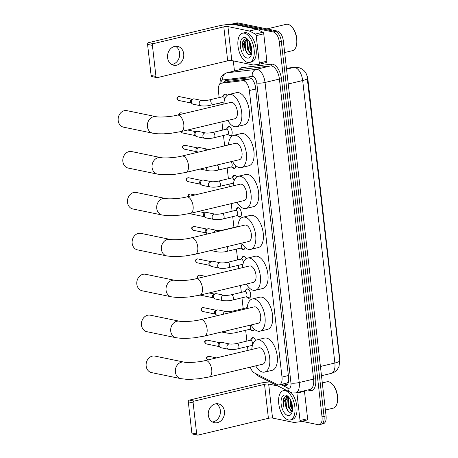<?xml version="1.0" encoding="UTF-8"?>
<svg xmlns="http://www.w3.org/2000/svg" width="458" height="458" viewBox="0 0 458 458"><rect width="100%" height="100%" fill="white"/><g stroke="black" fill="none" stroke-linecap="round" stroke-linejoin="round"><path stroke-width="0.69" d="M223.355 95.934A4.815 2.45 76.6 0 1 224.735 94.085A4.815 2.45 76.6 0 1 225.319 94.085A4.815 2.45 76.6 0 1 227.059 95.464M227.059 128.4A4.815 2.45 76.6 0 1 228.433 126.551A4.815 2.45 76.6 0 1 229.017 126.551A4.815 2.45 76.6 0 1 232.051 131.217A4.815 2.45 76.6 0 1 230.666 135.923A4.815 2.45 76.6 0 1 230.082 135.923A4.815 2.45 76.6 0 1 228.605 134.892M235.864 165.704A4.815 2.45 76.6 0 1 234.364 168.389A4.815 2.45 76.6 0 1 233.786 168.389A4.815 2.45 76.6 0 1 232.303 167.359M232.607 177.103A4.815 2.45 76.6 0 1 233.981 175.254A4.815 2.45 76.6 0 1 234.565 175.248A4.815 2.45 76.6 0 1 236.603 177.097M236.305 209.569A4.815 2.45 76.6 0 1 237.679 207.72A4.815 2.45 76.6 0 1 238.263 207.714A4.815 2.45 76.6 0 1 241.297 212.386A4.815 2.45 76.6 0 1 239.918 217.086A4.815 2.45 76.6 0 1 239.334 217.092A4.815 2.45 76.6 0 1 237.851 216.056M245.047 247.4A4.815 2.45 76.6 0 1 243.616 249.553A4.815 2.45 76.6 0 1 243.032 249.558A4.815 2.45 76.6 0 1 241.549 248.522M241.853 258.266A4.815 2.45 76.6 0 1 243.232 256.417A4.815 2.45 76.6 0 1 243.811 256.417A4.815 2.45 76.6 0 1 246.112 258.77M245.551 290.733A4.815 2.45 76.6 0 1 246.931 288.884A4.815 2.45 76.6 0 1 247.509 288.884A4.815 2.45 76.6 0 1 250.543 293.549A4.815 2.45 76.6 0 1 249.163 298.255A4.815 2.45 76.6 0 1 248.579 298.255A4.815 2.45 76.6 0 1 247.102 297.225M254.196 329.05A4.815 2.45 76.6 0 1 252.862 330.722A4.815 2.45 76.6 0 1 252.278 330.722A4.815 2.45 76.6 0 1 250.801 329.691M251.099 339.435A4.815 2.45 76.6 0 1 252.478 337.586A4.815 2.45 76.6 0 1 253.062 337.58A4.815 2.45 76.6 0 1 255.593 340.471M250.286 367.161A9.028 4.597 -103.4 0 0 254.425 372.932L277.313 384.571A9.028 4.597 -103.4 0 0 278.166 384.875A9.028 4.597 -103.4 0 0 279.26 384.869A9.028 4.597 -103.4 0 0 281.996 377.083L249.347 90.524A9.028 4.597 -103.4 0 0 242.688 80.694L221.42 83.213A9.028 4.597 -103.4 0 0 221.151 83.264A9.028 4.597 -103.4 0 0 218.409 91.045L219.153 97.583M279.26 384.869L287.212 382.974L288.511 381.817M339.767 362.782A8.124 4.139 -103.4 0 0 339.813 359.415L307.896 79.291A8.124 4.139 -103.4 0 0 306.551 74.511M251.528 78.765L229.607 81.261L221.151 83.264M219.771 103.004L219.995 104.956M221.918 121.828L222.851 130.049M223.47 135.471L224.655 145.862M227.168 167.937L228.405 178.752M229.017 184.173L229.315 186.767M231.238 203.638L232.103 211.218M232.721 216.64L233.952 227.449M236.42 249.106L237.65 259.915M238.269 265.337L238.635 268.577M240.559 285.449L241.349 292.381M241.967 297.803L243.198 308.618M245.665 330.27L246.896 341.084M247.515 346.506L247.955 350.387M339.699 360.732A10.534 2.101 -6.5 0 1 334.872 363.017A12.04 6.126 -103.4 0 1 331.22 373.396C333.819 372.738 335.914 371.352 337.506 369.228L339.012 366.463L339.699 360.732L306.917 75.49C305.681 71.459 302.772 68.78 298.204 67.435L294.7 67.286A10.534 9.051 83.2 0 0 293.807 67.441L286.456 68.316M231.645 24.44A9.028 4.597 76.6 0 1 232.727 23.868A9.028 4.597 76.6 0 1 233.82 23.862L273.46 32.049L275.476 31.568A9.028 4.597 76.6 0 1 281.309 41.352L324.046 416.419A9.028 4.597 76.6 0 1 321.304 424.2A9.028 4.597 76.6 0 0 324.046 416.419L281.309 41.352A9.028 4.597 76.6 0 0 275.476 31.568L235.836 23.381L275.476 31.568L277.491 31.087A9.028 4.597 76.6 0 1 283.33 40.871L326.062 415.938A9.028 4.597 76.6 0 1 323.319 423.719L319.289 424.68A9.028 4.597 76.6 0 1 318.195 424.692L301.753 421.297M232.727 23.868L234.742 23.387A9.028 4.597 76.6 0 1 235.836 23.381A9.028 4.597 76.6 0 0 234.742 23.387L236.757 22.906A9.028 4.597 76.6 0 1 237.851 22.9L277.491 31.087M282.014 384.21L283.943 385.189A9.028 4.597 -103.4 0 0 284.796 385.499A9.028 4.597 -103.4 0 0 285.889 385.493A9.028 4.597 -103.4 0 0 288.632 377.707L255.575 87.621A9.028 4.597 -103.4 0 0 248.917 77.791L225.937 80.516A9.028 4.597 -103.4 0 0 225.668 80.562A9.028 4.597 -103.4 0 0 223.515 82.698M286.845 385.023A9.028 4.597 76.6 0 1 286.811 385.018A9.028 4.597 76.6 0 1 285.958 384.714L284.029 383.73M273.46 32.049A9.028 4.597 76.6 0 1 279.294 41.833L322.031 416.9A9.028 4.597 76.6 0 1 319.289 424.68M234.467 70.979L233.317 60.885M225.531 82.217A9.028 4.597 76.6 0 1 226.95 80.396M216.216 403.744A9.629 8.067 -78.3 0 1 220.35 410.511A9.629 8.067 -78.3 0 1 212.449 421.967M208.316 415.2A9.629 8.067 101.7 0 0 214.43 422.711A9.629 8.067 101.7 0 0 224.443 411.353A9.629 8.067 101.7 0 0 218.323 403.847A9.629 8.067 101.7 0 0 208.316 415.2M304.375 390.8A1.506 0.767 76.6 0 1 304.478 391.315L296.921 393.119L300.042 420.513L307.604 418.715A1.506 0.767 76.6 0 1 307.146 420.009A1.506 0.767 76.6 0 1 307.1 420.02L299.629 421.801M304.478 391.315L307.604 418.715M269.997 381.961A12.04 2.399 -6.5 0 0 259.703 383.335L189.4 400.103L194.232 401.099L264.535 384.336A3.011 0.601 173.5 0 1 268.669 384.067L277.88 385.968M197.633 435.1L192.801 434.104A1.506 1.26 -78.3 0 1 191.845 432.93L196.677 433.926A1.506 1.26 101.7 0 0 198.102 435.089L268.411 418.326A3.011 0.601 173.5 0 1 272.539 418.057L293.899 422.465A1.506 0.767 -103.4 0 0 294.036 422.471L299.543 421.818A1.506 0.767 -103.4 0 0 299.584 421.812A1.506 0.767 -103.4 0 0 300.042 420.513M194.232 401.099A1.506 1.26 101.7 0 0 193.139 402.868L188.307 401.866L191.845 432.93M188.307 401.866A1.506 1.26 -78.3 0 1 189.4 400.103M193.139 402.868L196.677 433.926M296.921 393.119A1.506 0.767 -103.4 0 0 296.813 392.603M322.3 382.911L326.995 381.789A13.545 6.893 76.6 0 1 328.638 381.777A13.545 6.893 76.6 0 1 331.569 383.398L332.01 383.787A12.944 6.589 76.6 0 1 336.853 404.093L336.636 404.643A13.545 6.893 76.6 0 1 333.281 408.135L325.386 410.019M331.569 383.398A13.545 6.893 76.6 0 1 336.636 404.643M285.128 390.651A15.045 7.66 76.6 0 1 294.603 405.244A15.045 7.66 76.6 0 1 290.286 419.94A15.045 7.66 76.6 0 1 288.466 419.952A15.045 7.66 76.6 0 1 278.991 405.359A15.045 7.66 76.6 0 1 283.307 390.663A15.045 7.66 76.6 0 1 285.128 390.651M291.065 392.609A15.045 7.66 76.6 0 1 297.013 408.284A15.045 7.66 76.6 0 1 292.301 419.459L290.286 419.94M288.609 397.006L287.298 396.405C284.956 396.067 283.513 397.704 282.975 401.322L284.006 408.061C283.262 403.475 284.052 400.172 286.37 398.162A7.523 3.83 76.6 0 0 286.473 408.17C287.424 410.5 288.58 411.902 289.937 412.372L292.256 411.484M287.968 415.555A10.534 5.364 76.6 0 1 281.155 404.139A10.534 5.364 76.6 0 1 285.626 395.048A10.534 5.364 76.6 0 1 287.91 396.302A10.534 5.364 76.6 0 1 291.855 412.83A10.534 5.364 76.6 0 1 287.968 415.555M289.227 397.767L288.38 399.611L288.792 407.036L292.238 411.507M288.992 397.458L287.75 399.76L288.162 407.185L292.067 411.725M290.658 400.183L291.317 406.435L292.548 409M290.223 399.336L290.687 406.584L292.496 409.91M288.906 397.355L287.721 397.344L286.37 398.162M288.723 397.138L287.721 397.344M288.042 397.292L285.861 400.212L286.473 408.17M283.307 390.663L285.323 390.182A15.045 7.66 76.6 0 1 285.975 390.084M288.717 397.315L288.391 398.231M291.116 411.461L291.717 412.063M287.177 396.382L286.004 398.42M290.773 400.435L291.752 406.807L292.553 408.679M288.403 399.536L289.233 407.408L290.813 410.591M287.384 396.428L286.393 398.139M285.878 400.137L286.714 408.009L288.46 411.421M285.025 396.851L283.599 399.599L284.006 408.061M154.913 356.089A8.427 7.053 101.7 0 0 146.154 366.022A8.427 7.053 101.7 0 0 151.506 372.594L180.738 378.629A8.427 7.053 -78.3 0 1 175.385 372.062A8.427 7.053 -78.3 0 1 184.145 362.123L154.913 356.089M205.276 360.572A8.427 4.288 -103.4 0 1 206.295 360.56A8.427 4.288 -103.4 0 1 211.739 369.698A8.427 4.288 -103.4 0 1 209.186 376.963L262.755 364.184A8.427 4.288 -103.4 0 0 265.171 355.958A8.427 4.288 -103.4 0 0 259.863 347.788A8.427 4.288 -103.4 0 0 258.844 347.794L205.276 360.572C198.617 362.335 186.795 362.891 184.145 362.123M251.791 349.477A16.551 8.427 76.6 0 1 256.961 339.888A16.551 8.427 76.6 0 1 258.965 339.876A16.551 8.427 76.6 0 1 269.39 355.929A16.551 8.427 76.6 0 1 264.638 372.091A16.551 8.427 76.6 0 1 262.634 372.108A16.551 8.427 76.6 0 1 255.701 365.868M256.961 339.888L264.518 338.084A16.551 8.427 76.6 0 1 266.522 338.073A16.551 8.427 76.6 0 1 276.947 354.126A16.551 8.427 76.6 0 1 272.201 370.287L264.638 372.091M150.253 315.184A8.427 7.053 101.7 0 0 141.493 325.117A8.427 7.053 101.7 0 0 146.846 331.689L176.078 337.723A8.427 7.053 -78.3 0 1 170.725 331.157A8.427 7.053 -78.3 0 1 179.484 321.218L150.253 315.184M200.61 319.667A8.427 4.288 -103.4 0 1 201.635 319.655A8.427 4.288 -103.4 0 1 207.079 328.792A8.427 4.288 -103.4 0 1 204.52 336.058L258.094 323.279A8.427 4.288 -103.4 0 0 260.51 315.052A8.427 4.288 -103.4 0 0 255.203 306.883A8.427 4.288 -103.4 0 0 254.184 306.889L200.61 319.667C193.957 321.43 182.135 321.985 179.484 321.218M247.131 308.572A16.551 8.427 76.6 0 1 252.301 298.982A16.551 8.427 76.6 0 1 254.304 298.971A16.551 8.427 76.6 0 1 264.73 315.024A16.551 8.427 76.6 0 1 259.978 331.186A16.551 8.427 76.6 0 1 257.974 331.203A16.551 8.427 76.6 0 1 251.041 324.962M252.301 298.982L259.858 297.179A16.551 8.427 76.6 0 1 261.861 297.168A16.551 8.427 76.6 0 1 272.287 313.22A16.551 8.427 76.6 0 1 267.541 329.382L259.978 331.186M145.592 274.279A8.427 7.053 101.7 0 0 136.833 284.212A8.427 7.053 101.7 0 0 142.18 290.784L171.418 296.818A8.427 7.053 -78.3 0 1 166.065 290.246A8.427 7.053 -78.3 0 1 174.824 280.313L145.592 274.279M195.95 278.762A8.427 4.288 -103.4 0 1 196.974 278.75A8.427 4.288 -103.4 0 1 202.419 287.887A8.427 4.288 -103.4 0 1 199.86 295.152L253.434 282.374A8.427 4.288 -103.4 0 0 255.85 274.147A8.427 4.288 -103.4 0 0 250.543 265.972A8.427 4.288 -103.4 0 0 249.524 265.983L195.95 278.762C189.297 280.525 177.475 281.08 174.824 280.313M242.471 267.667A16.551 8.427 76.6 0 1 247.641 258.077A16.551 8.427 76.6 0 1 249.644 258.066A16.551 8.427 76.6 0 1 260.07 274.119A16.551 8.427 76.6 0 1 255.318 290.28A16.551 8.427 76.6 0 1 253.314 290.298A16.551 8.427 76.6 0 1 246.381 284.057M247.641 258.077L255.198 256.274A16.551 8.427 76.6 0 1 257.201 256.262A16.551 8.427 76.6 0 1 267.627 272.315A16.551 8.427 76.6 0 1 262.881 288.477L255.318 290.28M140.932 233.374A8.427 7.053 101.7 0 0 132.173 243.307A8.427 7.053 101.7 0 0 137.52 249.879L166.752 255.913A8.427 7.053 -78.3 0 1 161.405 249.341A8.427 7.053 -78.3 0 1 170.164 239.408L140.932 233.374M191.289 237.857A8.427 4.288 -103.4 0 1 192.314 237.845A8.427 4.288 -103.4 0 1 197.759 246.982A8.427 4.288 -103.4 0 1 195.2 254.247L248.774 241.469A8.427 4.288 -103.4 0 0 251.19 233.242A8.427 4.288 -103.4 0 0 245.883 225.067A8.427 4.288 -103.4 0 0 244.864 225.078L191.289 237.857C184.637 239.62 172.809 240.175 170.164 239.408M237.811 226.762A16.551 8.427 76.6 0 1 242.98 217.172A16.551 8.427 76.6 0 1 244.984 217.161A16.551 8.427 76.6 0 1 255.404 233.214A16.551 8.427 76.6 0 1 250.658 249.375A16.551 8.427 76.6 0 1 248.654 249.392A16.551 8.427 76.6 0 1 241.721 243.152M242.98 217.172L250.537 215.369A16.551 8.427 76.6 0 1 252.541 215.357A16.551 8.427 76.6 0 1 262.966 231.41A16.551 8.427 76.6 0 1 258.22 247.572L250.658 249.375M136.272 192.469A8.427 7.053 101.7 0 0 127.513 202.402A8.427 7.053 101.7 0 0 132.86 208.974L162.092 215.008A8.427 7.053 -78.3 0 1 156.745 208.436A8.427 7.053 -78.3 0 1 165.504 198.503L136.272 192.469M190.385 213.382L191.501 214.052A1.958 1.637 -78.3 0 1 190.534 213.342L244.114 200.564A8.427 4.288 -103.4 0 0 246.53 192.337A8.427 4.288 -103.4 0 0 241.223 184.162A8.427 4.288 -103.4 0 0 240.204 184.173L186.629 196.951C179.977 198.715 168.149 199.27 165.504 198.503M233.145 185.856A16.551 8.427 76.6 0 1 238.315 176.267A16.551 8.427 76.6 0 1 240.318 176.25A16.551 8.427 76.6 0 1 250.744 192.308A16.551 8.427 76.6 0 1 245.998 208.47A16.551 8.427 76.6 0 1 243.994 208.487A16.551 8.427 76.6 0 1 237.055 202.247M238.315 176.267L245.877 174.464A16.551 8.427 76.6 0 1 247.881 174.452A16.551 8.427 76.6 0 1 258.306 190.505A16.551 8.427 76.6 0 1 253.555 206.667L245.998 208.47M131.612 151.564A8.427 7.053 101.7 0 0 122.847 161.497A8.427 7.053 101.7 0 0 128.2 168.069L157.432 174.103A8.427 7.053 -78.3 0 1 152.079 167.531A8.427 7.053 -78.3 0 1 160.844 157.598L131.612 151.564M181.969 156.041A8.427 4.288 -103.4 0 1 182.988 156.035A8.427 4.288 -103.4 0 1 188.438 165.172A8.427 4.288 -103.4 0 1 185.879 172.437L239.454 159.659A8.427 4.288 -103.4 0 0 241.87 151.432A8.427 4.288 -103.4 0 0 236.563 143.257A8.427 4.288 -103.4 0 0 235.544 143.268L181.969 156.041C175.311 157.81 163.489 158.365 160.844 157.598M228.485 144.951A16.551 8.427 76.6 0 1 233.654 135.362A16.551 8.427 76.6 0 1 235.658 135.345A16.551 8.427 76.6 0 1 246.083 151.398A16.551 8.427 76.6 0 1 241.337 167.565A16.551 8.427 76.6 0 1 239.334 167.582A16.551 8.427 76.6 0 1 232.395 161.342M233.654 135.362L241.217 133.559A16.551 8.427 76.6 0 1 243.221 133.547A16.551 8.427 76.6 0 1 253.646 149.6A16.551 8.427 76.6 0 1 248.894 165.762L241.337 167.565M126.946 110.659A8.427 7.053 101.7 0 0 118.187 120.591A8.427 7.053 101.7 0 0 123.54 127.164L152.772 133.198A8.427 7.053 -78.3 0 1 147.419 126.626A8.427 7.053 -78.3 0 1 156.178 116.693L126.946 110.659M177.309 115.135A8.427 4.288 -103.4 0 1 178.328 115.13A8.427 4.288 -103.4 0 1 183.778 124.267A8.427 4.288 -103.4 0 1 181.219 131.532L234.794 118.754A8.427 4.288 -103.4 0 0 237.21 110.527A8.427 4.288 -103.4 0 0 231.903 102.352A8.427 4.288 -103.4 0 0 230.884 102.363L177.309 115.135C170.651 116.904 158.829 117.46 156.178 116.693M223.825 104.046A16.551 8.427 76.6 0 1 228.994 94.457A16.551 8.427 76.6 0 1 230.998 94.44A16.551 8.427 76.6 0 1 241.423 110.493A16.551 8.427 76.6 0 1 236.677 126.66A16.551 8.427 76.6 0 1 234.673 126.671A16.551 8.427 76.6 0 1 227.735 120.437M228.994 94.457L236.557 92.653A16.551 8.427 76.6 0 1 238.561 92.636A16.551 8.427 76.6 0 1 248.986 108.695A16.551 8.427 76.6 0 1 244.234 124.857L236.677 126.66M175.483 46.264A9.629 8.067 -78.3 0 1 179.622 53.025A9.629 8.067 -78.3 0 1 171.721 64.481M167.582 57.719A9.629 8.067 101.7 0 0 173.702 65.225A9.629 8.067 101.7 0 0 183.71 53.872A9.629 8.067 101.7 0 0 177.595 46.361A9.629 8.067 101.7 0 0 167.582 57.719M256.188 35.632A1.506 0.767 -103.4 0 0 255.358 34.052L249.444 31.047A1.506 0.767 -103.4 0 0 249.301 30.995L256.858 29.192A1.506 0.767 76.6 0 1 257.001 29.243L262.921 32.249A1.506 0.767 76.6 0 1 263.751 33.835L256.188 35.632L259.314 63.032L266.871 61.229A1.506 0.767 76.6 0 1 266.413 62.528A1.506 0.767 76.6 0 1 266.373 62.534L258.902 64.315M263.751 33.835L266.871 61.229M256.858 29.192L235.498 24.778A12.04 2.399 -6.5 0 0 218.97 25.854L148.667 42.623L153.504 43.619L223.807 26.85A3.011 0.601 173.5 0 1 227.935 26.581L249.301 30.995M156.905 77.62L152.067 76.618A1.506 1.26 -78.3 0 1 151.111 75.444L155.949 76.446A1.506 1.26 101.7 0 0 157.375 77.608L227.678 60.84A3.011 0.601 173.5 0 1 231.811 60.576L253.171 64.984A1.506 0.767 -103.4 0 0 253.308 64.99L258.81 64.338A1.506 0.767 -103.4 0 0 258.856 64.332A1.506 0.767 -103.4 0 0 259.314 63.032M153.504 43.619A1.506 1.26 101.7 0 0 152.411 45.382L147.573 44.386L151.111 75.444M147.573 44.386A1.506 1.26 -78.3 0 1 148.667 42.623M152.411 45.382L155.949 76.446M266.962 28.911L286.267 24.308A13.545 6.893 76.6 0 1 287.905 24.297A13.545 6.893 76.6 0 1 290.841 25.911L291.282 26.306A12.944 6.589 76.6 0 1 296.12 46.607L295.908 47.157A13.545 6.893 76.6 0 1 292.548 50.655L284.658 52.538M290.841 25.911A13.545 6.893 76.6 0 1 295.908 47.157M244.4 33.165A15.045 7.66 76.6 0 1 253.875 47.764A15.045 7.66 76.6 0 1 249.558 62.454A15.045 7.66 76.6 0 1 247.738 62.471A15.045 7.66 76.6 0 1 238.257 47.878A15.045 7.66 76.6 0 1 242.574 33.182A15.045 7.66 76.6 0 1 244.4 33.165M242.574 33.182L244.589 32.701A15.045 7.66 76.6 0 1 246.415 32.69A15.045 7.66 76.6 0 1 255.89 47.283A15.045 7.66 76.6 0 1 251.574 61.973L249.558 62.454M247.875 39.52L246.564 38.924C244.223 38.587 242.786 40.224 242.248 43.842L243.278 50.58C242.534 45.989 243.318 42.691 245.643 40.682A7.523 3.83 76.6 0 0 245.74 50.683C246.696 53.019 247.852 54.422 249.209 54.891L251.522 54.004M247.234 58.074A10.534 5.364 76.6 0 1 240.427 46.653A10.534 5.364 76.6 0 1 244.898 37.562A10.534 5.364 76.6 0 1 247.183 38.821A10.534 5.364 76.6 0 1 251.121 55.344A10.534 5.364 76.6 0 1 247.234 58.074M248.494 40.287L247.652 42.125L248.064 49.55L251.511 54.027M248.259 39.978L247.022 42.279L247.434 49.704L251.339 54.244M249.931 42.703L250.583 48.949L251.82 51.519M249.496 41.85L249.954 49.103L251.768 52.43M248.173 39.875L246.988 39.863L245.643 40.682M247.996 39.657L246.988 39.863M247.309 39.812L245.127 42.726L245.74 50.683M247.99 39.835L247.658 40.745M250.389 53.975L250.984 54.576M246.45 38.901L245.27 40.939M250.045 42.949L251.024 49.327L251.826 51.199M247.669 42.056L248.499 49.928L250.085 53.105M246.65 38.947L245.66 40.659M245.15 42.657L245.98 50.529L247.726 53.935M244.297 39.365L242.866 42.119L243.278 50.58M251.705 345.504A2.708 1.38 -103.4 0 0 252.478 342.859A2.708 1.38 -103.4 0 0 250.772 340.231A2.708 1.38 -103.4 0 0 250.446 340.237L236.838 343.483A2.708 1.38 -103.4 0 1 237.17 343.477A2.708 1.38 -103.4 0 1 238.899 346.248A2.708 1.38 -103.4 0 1 238.097 348.75L251.705 345.504M229.75 343.998A2.708 2.267 -78.3 0 0 226.922 347.027A2.708 2.267 -78.3 0 0 226.939 347.193A2.708 2.267 -78.3 0 0 228.656 349.305L220.825 347.685A2.708 2.267 -78.3 0 1 220.017 347.307A2.708 2.267 -78.3 0 1 219.107 345.578A2.708 2.267 -78.3 0 1 221.031 342.407A2.708 2.267 -78.3 0 1 221.071 342.395A2.708 2.267 -78.3 0 1 221.918 342.384L229.75 343.998C231.456 344.25 233.815 344.078 236.838 343.483M220.017 347.307L218.781 346.345A1.958 1.637 -78.3 0 1 218.123 345.092A1.958 1.637 -78.3 0 1 219.514 342.807A1.958 1.637 -78.3 0 1 219.542 342.796M253.503 337.735A4.517 2.296 -103.4 0 0 253.051 337.758A4.517 2.296 -103.4 0 0 252.438 338.113L250.245 340.283M252.427 330.207A4.517 2.296 -103.4 0 0 252.587 330.27A4.517 2.296 -103.4 0 0 252.747 330.31A4.517 2.296 -103.4 0 0 253.297 330.31A4.517 2.296 -103.4 0 0 253.709 330.121M225.113 331.145A2.708 2.267 -78.3 0 0 226.807 333.069C230.265 333.458 233.414 333.275 236.248 332.519L249.856 329.273A2.708 1.38 -103.4 0 0 250.148 325.18M247.188 307.799A2.708 1.38 -103.4 0 0 247.074 307.765A2.708 1.38 -103.4 0 0 246.748 307.77L233.139 311.016A2.708 1.38 -103.4 0 1 233.466 311.011A2.708 1.38 -103.4 0 1 234.324 311.623M218.26 315.453L217.126 315.219A2.708 2.267 -78.3 0 1 216.319 314.841A2.708 2.267 -78.3 0 1 215.409 313.112A2.708 2.267 -78.3 0 1 217.332 309.94A2.708 2.267 -78.3 0 1 217.373 309.929A2.708 2.267 -78.3 0 1 218.22 309.917L226.052 311.532C227.752 311.784 230.116 311.612 233.139 311.016M216.319 314.841L215.083 313.879A1.958 1.637 -78.3 0 1 214.424 312.625A1.958 1.637 -78.3 0 1 215.815 310.341A1.958 1.637 -78.3 0 1 215.844 310.329M248.728 297.74A4.517 2.296 -103.4 0 0 248.889 297.803A4.517 2.296 -103.4 0 0 249.049 297.843A4.517 2.296 -103.4 0 0 249.599 297.843A4.517 2.296 -103.4 0 0 250.011 297.654M246.152 296.807A2.708 1.38 -103.4 0 0 246.931 294.162A2.708 1.38 -103.4 0 0 245.225 291.534A2.708 1.38 -103.4 0 0 244.898 291.534L231.29 294.78A2.708 1.38 -103.4 0 1 231.616 294.78A2.708 1.38 -103.4 0 1 233.345 297.551A2.708 1.38 -103.4 0 1 232.549 300.053L246.152 296.807M224.202 295.301A2.708 2.267 -78.3 0 0 221.374 298.324A2.708 2.267 -78.3 0 0 221.386 298.496A2.708 2.267 -78.3 0 0 223.109 300.603L215.277 298.988A2.708 2.267 -78.3 0 1 214.47 298.61A2.708 2.267 -78.3 0 1 213.554 296.876A2.708 2.267 -78.3 0 1 215.478 293.71A2.708 2.267 -78.3 0 1 215.523 293.698A2.708 2.267 -78.3 0 1 216.371 293.681L224.202 295.301C225.903 295.547 228.267 295.376 231.29 294.78M214.47 298.61L213.233 297.648A1.958 1.637 -78.3 0 1 212.575 296.395A1.958 1.637 -78.3 0 1 213.966 294.105A1.958 1.637 -78.3 0 1 213.995 294.099M247.955 289.038A4.517 2.296 -103.4 0 0 247.503 289.055A4.517 2.296 -103.4 0 0 246.891 289.41L244.692 291.586M219.411 268.136L211.579 266.522A2.708 2.267 -78.3 0 1 210.772 266.144A2.708 2.267 -78.3 0 1 209.856 264.409A2.708 2.267 -78.3 0 1 211.779 261.243A2.708 2.267 -78.3 0 1 211.825 261.232A2.708 2.267 -78.3 0 1 212.672 261.215L220.504 262.835A2.708 2.267 -78.3 0 0 217.676 265.858A2.708 2.267 -78.3 0 0 217.687 266.029A2.708 2.267 -78.3 0 0 219.411 268.136C222.869 268.525 226.012 268.342 228.845 267.587L242.454 264.34A2.708 1.38 -103.4 0 0 243.072 263.762M243.267 263.11A2.708 1.38 -103.4 0 0 241.526 259.068A2.708 1.38 -103.4 0 0 241.2 259.068L227.592 262.314A2.708 1.38 -103.4 0 1 227.918 262.314A2.708 1.38 -103.4 0 1 229.647 265.085A2.708 1.38 -103.4 0 1 228.845 267.587M210.772 266.144L209.535 265.182A1.958 1.637 -78.3 0 1 208.877 263.928A1.958 1.637 -78.3 0 1 210.268 261.638A1.958 1.637 -78.3 0 1 210.296 261.632M244.251 256.572A4.517 2.296 -103.4 0 0 243.805 256.589A4.517 2.296 -103.4 0 0 243.187 256.944L240.994 259.119M243.181 249.043A4.517 2.296 -103.4 0 0 243.341 249.1A4.517 2.296 -103.4 0 0 243.501 249.146A4.517 2.296 -103.4 0 0 244.051 249.141A4.517 2.296 -103.4 0 0 244.458 248.957M215.821 249.329A2.708 2.267 -78.3 0 0 215.827 249.627A2.708 2.267 -78.3 0 0 215.838 249.793A2.708 2.267 -78.3 0 0 217.561 251.906C221.019 252.289 224.162 252.106 226.996 251.35L240.605 248.104A2.708 1.38 -103.4 0 0 241.458 246.227A2.708 1.38 -103.4 0 0 240.53 243.438M207.583 233.969A2.708 2.267 -78.3 0 1 207.068 233.677A2.708 2.267 -78.3 0 1 206.157 231.943A2.708 2.267 -78.3 0 1 208.081 228.777A2.708 2.267 -78.3 0 1 208.127 228.765A2.708 2.267 -78.3 0 1 208.974 228.748L216.806 230.368C218.506 230.614 220.871 230.443 223.893 229.847A2.708 1.38 -103.4 0 1 224.22 229.847A2.708 1.38 -103.4 0 1 224.477 229.939M207.068 233.677L205.837 232.716A1.958 1.637 -78.3 0 1 205.178 231.462A1.958 1.637 -78.3 0 1 206.564 229.172A1.958 1.637 -78.3 0 1 206.598 229.166M237.816 226.601A2.708 1.38 -103.4 0 0 237.502 226.601L223.893 229.847M239.482 216.577A4.517 2.296 -103.4 0 0 239.643 216.634A4.517 2.296 -103.4 0 0 239.803 216.68A4.517 2.296 -103.4 0 0 240.347 216.674A4.517 2.296 -103.4 0 0 240.759 216.491M236.906 215.638A2.708 1.38 -103.4 0 0 237.685 212.993A2.708 1.38 -103.4 0 0 235.979 210.365A2.708 1.38 -103.4 0 0 235.652 210.371L222.044 213.617A2.708 1.38 -103.4 0 1 222.37 213.611A2.708 1.38 -103.4 0 1 224.099 216.382A2.708 1.38 -103.4 0 1 223.298 218.884L236.906 215.638M214.957 214.132A2.708 2.267 -78.3 0 0 212.128 217.161A2.708 2.267 -78.3 0 0 212.14 217.327A2.708 2.267 -78.3 0 0 213.863 219.439L206.031 217.825A2.708 2.267 -78.3 0 1 205.218 217.447A2.708 2.267 -78.3 0 1 204.308 215.712A2.708 2.267 -78.3 0 1 206.232 212.541A2.708 2.267 -78.3 0 1 206.277 212.535A2.708 2.267 -78.3 0 1 207.125 212.518L214.957 214.132C216.657 214.384 219.021 214.212 222.044 213.617M205.218 217.447L203.987 216.479A1.958 1.637 -78.3 0 1 203.329 215.226A1.958 1.637 -78.3 0 1 204.715 212.941A1.958 1.637 -78.3 0 1 204.749 212.93M238.704 207.869A4.517 2.296 -103.4 0 0 238.257 207.892A4.517 2.296 -103.4 0 0 237.639 208.247L235.446 210.417M210.159 186.973L202.333 185.358A2.708 2.267 -78.3 0 1 201.52 184.98A2.708 2.267 -78.3 0 1 200.61 183.246A2.708 2.267 -78.3 0 1 202.533 180.074A2.708 2.267 -78.3 0 1 202.579 180.068A2.708 2.267 -78.3 0 1 203.426 180.051L211.258 181.666A2.708 2.267 -78.3 0 0 208.43 184.694A2.708 2.267 -78.3 0 0 208.442 184.86A2.708 2.267 -78.3 0 0 210.159 186.973C213.617 187.356 216.766 187.173 219.6 186.417L233.208 183.171A2.708 1.38 -103.4 0 0 233.5 183.028M234.044 180.996A2.708 1.38 -103.4 0 0 232.28 177.899A2.708 1.38 -103.4 0 0 231.948 177.904L218.346 181.15A2.708 1.38 -103.4 0 1 218.672 181.145A2.708 1.38 -103.4 0 1 220.401 183.916A2.708 1.38 -103.4 0 1 219.6 186.417M201.52 184.98L200.289 184.013A1.958 1.637 -78.3 0 1 199.631 182.759A1.958 1.637 -78.3 0 1 201.016 180.475A1.958 1.637 -78.3 0 1 201.051 180.463M235.006 175.403A4.517 2.296 -103.4 0 0 234.553 175.425A4.517 2.296 -103.4 0 0 233.941 175.78L231.748 177.95M233.935 167.874A4.517 2.296 -103.4 0 0 234.095 167.937A4.517 2.296 -103.4 0 0 234.256 167.977A4.517 2.296 -103.4 0 0 234.799 167.977A4.517 2.296 -103.4 0 0 235.212 167.788M206.673 167.479A2.708 2.267 -78.3 0 0 206.575 168.458A2.708 2.267 -78.3 0 0 206.592 168.63A2.708 2.267 -78.3 0 0 208.31 170.737C211.768 171.126 214.916 170.943 217.75 170.187L231.359 166.941A2.708 1.38 -103.4 0 0 232.172 164.514A2.708 1.38 -103.4 0 0 230.672 161.754M208.31 170.737L200.478 169.122A2.708 2.267 -78.3 0 1 200.169 169.031M197.604 152.314A2.708 2.267 -78.3 0 1 196.911 150.779A2.708 2.267 -78.3 0 1 198.835 147.608A2.708 2.267 -78.3 0 1 198.881 147.602A2.708 2.267 -78.3 0 1 199.728 147.585L207.56 149.199L210.302 149.285M197.575 152.319L196.585 151.546A1.958 1.637 -78.3 0 1 195.927 150.293A1.958 1.637 -78.3 0 1 197.318 148.008A1.958 1.637 -78.3 0 1 197.352 147.997M230.237 135.408A4.517 2.296 -103.4 0 0 230.391 135.471A4.517 2.296 -103.4 0 0 230.557 135.511A4.517 2.296 -103.4 0 0 231.101 135.511A4.517 2.296 -103.4 0 0 231.513 135.322M227.66 134.475A2.708 1.38 -103.4 0 0 228.433 131.83A2.708 1.38 -103.4 0 0 226.733 129.202A2.708 1.38 -103.4 0 0 226.401 129.202L212.793 132.448A2.708 1.38 -103.4 0 1 213.125 132.448A2.708 1.38 -103.4 0 1 214.854 135.219A2.708 1.38 -103.4 0 1 214.052 137.721L227.66 134.475M205.711 132.969A2.708 2.267 -78.3 0 0 202.877 135.992A2.708 2.267 -78.3 0 0 202.894 136.163A2.708 2.267 -78.3 0 0 204.611 138.27L196.78 136.656A2.708 2.267 -78.3 0 1 195.972 136.278A2.708 2.267 -78.3 0 1 195.062 134.543A2.708 2.267 -78.3 0 1 196.986 131.377A2.708 2.267 -78.3 0 1 197.032 131.366A2.708 2.267 -78.3 0 1 197.879 131.349L205.711 132.969C207.411 133.215 209.77 133.043 212.793 132.448M195.972 136.278L194.736 135.316A1.958 1.637 -78.3 0 1 194.078 134.062A1.958 1.637 -78.3 0 1 195.469 131.772A1.958 1.637 -78.3 0 1 195.503 131.767M229.458 126.706A4.517 2.296 -103.4 0 0 229.006 126.729A4.517 2.296 -103.4 0 0 228.393 127.078L226.2 129.253M200.913 105.804L193.081 104.189A2.708 2.267 -78.3 0 1 192.274 103.811A2.708 2.267 -78.3 0 1 191.364 102.077A2.708 2.267 -78.3 0 1 193.287 98.911A2.708 2.267 -78.3 0 1 193.328 98.899A2.708 2.267 -78.3 0 1 194.181 98.882L202.012 100.502A2.708 2.267 -78.3 0 0 199.178 103.525A2.708 2.267 -78.3 0 0 199.196 103.697A2.708 2.267 -78.3 0 0 200.913 105.804C204.371 106.193 207.52 106.01 210.354 105.254L223.962 102.008A2.708 1.38 -103.4 0 0 224.042 101.979M224.712 99.226A2.708 1.38 -103.4 0 0 223.029 96.735A2.708 1.38 -103.4 0 0 222.703 96.735L209.094 99.981A2.708 1.38 -103.4 0 1 209.426 99.981A2.708 1.38 -103.4 0 1 211.155 102.752A2.708 1.38 -103.4 0 1 210.354 105.254M192.274 103.811L191.038 102.85A1.958 1.637 -78.3 0 1 190.379 101.596A1.958 1.637 -78.3 0 1 191.77 99.306A1.958 1.637 -78.3 0 1 191.799 99.3M225.76 94.239A4.517 2.296 -103.4 0 0 225.307 94.262A4.517 2.296 -103.4 0 0 224.695 94.611L222.502 96.787M288.162 382.31A9.028 7.133 117 0 0 288.259 382.796M227.294 80.356A9.028 7.757 83.2 0 0 226.991 81.868M288.385 375.56L281.996 377.083M229.607 81.261L221.42 83.213M250.881 78.742L242.688 80.694M255.736 89.001L249.347 90.524M307.518 78.261A10.534 2.101 173.5 0 1 302.686 80.545A12.04 6.126 -103.4 0 0 294.906 67.498A12.04 6.126 -103.4 0 0 293.807 67.441L286.553 69.175M320.423 366.463L334.872 363.017L302.686 80.545L288.242 83.991M283.33 40.871L279.294 41.833M326.062 415.938L322.031 416.9M237.851 22.9L233.82 23.862M280.851 384.491L287.847 388.046A6.017 3.063 -103.4 0 0 288.414 388.252A6.017 3.063 -103.4 0 0 290.967 383.054L256.783 83.007A6.017 3.063 -103.4 0 0 252.89 76.48A6.017 3.063 -103.4 0 0 252.341 76.452L222.846 79.95A6.017 3.063 -103.4 0 0 220.79 83.379M222.846 79.95A6.017 5.17 83.2 0 1 226.664 72.856L256.165 69.364A12.04 6.126 76.6 0 1 257.264 69.416A12.04 6.126 76.6 0 1 265.045 82.469L299.234 382.522A12.04 6.126 76.6 0 1 295.582 392.895L309.94 389.472A12.04 6.126 -103.4 0 0 313.593 379.092L279.409 79.045A12.04 6.126 -103.4 0 0 271.628 65.992A12.04 6.126 -103.4 0 0 270.529 65.941L241.028 69.433A12.04 6.126 -103.4 0 0 240.673 69.496L226.309 72.925A12.04 6.126 76.6 0 1 226.664 72.856L241.028 69.433A1.506 1.294 -96.8 0 0 241.984 67.664L271.485 64.166A13.545 6.893 76.6 0 1 281.475 78.908L315.659 378.961A1.506 0.298 -6.5 0 0 313.593 379.092L299.234 382.522A6.017 1.202 173.5 0 1 290.967 383.054M271.485 64.166A1.506 1.294 -96.8 0 1 270.529 65.941L256.165 69.364A6.017 5.17 83.2 0 0 252.341 76.452M315.659 378.961A13.545 6.893 76.6 0 1 309.911 390.645A13.545 6.893 76.6 0 1 308.629 390.187L308.091 389.913M238.858 69.931A13.545 6.893 76.6 0 1 241.984 67.664M256.783 83.007A6.017 1.202 173.5 0 0 265.045 82.469L279.409 79.045A1.506 0.298 -6.5 0 1 281.475 78.908M308.572 389.798A1.506 1.191 -63 0 1 308.629 390.187M256.543 374.009A6.017 4.757 117 0 0 258.421 376.07L290.154 392.208A6.017 4.757 117 0 1 287.847 388.046M285.958 384.714L283.943 385.189M264.535 384.336L268.411 418.326M268.669 384.067L272.539 418.057M162.092 215.008L167.21 215.621L172.803 215.655L180.36 215.094L190.539 213.342A8.427 4.288 -103.4 0 0 193.099 206.077A8.427 4.288 -103.4 0 0 187.648 196.94A8.427 4.288 -103.4 0 0 186.629 196.951M207.72 359.988A1.958 1.637 -78.3 0 1 206.907 358.625A1.958 1.637 -78.3 0 1 208.94 356.324L216.519 357.887M208.15 360.154L206.598 358.459A1.958 0.389 -6.5 0 0 206.907 358.625M223.807 26.85L227.678 60.84M227.935 26.581L231.811 60.576M257.001 29.243L249.444 31.047M255.358 34.052L262.921 32.249M207.09 340.088C205.115 340.546 204.337 341.256 204.749 342.223L206.295 343.918A1.958 1.637 -78.3 0 1 205.052 342.395A1.958 1.637 -78.3 0 1 207.09 340.088L219.84 342.721M204.749 342.223A1.958 0.389 -6.5 0 0 205.052 342.395M236.248 332.519A2.708 1.38 -103.4 0 0 237.049 330.018A2.708 1.38 -103.4 0 0 236.54 328.42M203.392 307.621C201.417 308.079 200.638 308.789 201.051 309.757L202.596 311.451A1.958 1.637 -78.3 0 1 201.354 309.929A1.958 1.637 -78.3 0 1 203.392 307.621L216.142 310.255M201.051 309.757A1.958 0.389 -6.5 0 0 201.354 309.929M223.218 314.274A2.708 2.267 -78.3 0 1 226.052 311.532M200.272 295.055L200.747 295.221A1.958 1.637 -78.3 0 1 200.306 295.049M197.936 278.287A1.958 1.637 -78.3 0 1 197.656 277.462A1.958 1.637 -78.3 0 1 199.688 275.155L205.785 276.414M197.787 278.321L197.352 277.29A1.958 0.389 -6.5 0 0 197.656 277.462M197.839 258.925C195.869 259.377 195.091 260.092 195.503 261.06L197.049 262.755A1.958 1.637 -78.3 0 1 195.806 261.226A1.958 1.637 -78.3 0 1 197.839 258.925L210.588 261.552M195.503 261.06A1.958 0.389 -6.5 0 0 195.806 261.226M226.996 251.35A2.708 1.38 -103.4 0 0 227.798 248.849A2.708 1.38 -103.4 0 0 226.922 246.685M194.14 226.458C192.171 226.91 191.392 227.626 191.805 228.594L193.35 230.288A1.958 1.637 -78.3 0 1 192.108 228.76A1.958 1.637 -78.3 0 1 194.14 226.458L206.89 229.086M191.805 228.594A1.958 0.389 -6.5 0 0 192.108 228.76M214.069 232.424A2.708 2.267 -78.3 0 1 216.806 230.368M188.444 196.516A1.958 1.637 -78.3 0 1 188.41 196.293A1.958 1.637 -78.3 0 1 190.442 193.992L195.051 194.942M188.209 196.574L188.101 196.127A1.958 0.389 -6.5 0 0 188.41 196.293M188.593 177.756C186.624 178.214 185.845 178.923 186.251 179.891L187.803 181.586A1.958 1.637 -78.3 0 1 186.561 180.063A1.958 1.637 -78.3 0 1 188.593 177.756L201.343 180.389M186.251 179.891A1.958 0.389 -6.5 0 0 186.561 180.063M217.75 170.187A2.708 1.38 -103.4 0 0 218.552 167.685A2.708 1.38 -103.4 0 0 217.069 165M184.895 145.289C182.925 145.747 182.147 146.457 182.553 147.424L184.105 149.119A1.958 1.637 -78.3 0 1 182.862 147.596A1.958 1.637 -78.3 0 1 184.895 145.289L197.644 147.923M182.553 147.424A1.958 0.389 -6.5 0 0 182.862 147.596M205.104 150.527A2.708 2.267 -78.3 0 1 207.56 149.199M180.704 131.194L182.255 132.889A1.958 1.637 -78.3 0 1 181.047 131.572M179.152 114.7A1.958 1.637 -78.3 0 1 181.196 112.823L184.316 113.469M179.347 96.592C177.378 97.044 176.593 97.76 177.006 98.728L178.551 100.422A1.958 1.637 -78.3 0 1 177.309 98.899A1.958 1.637 -78.3 0 1 179.347 96.592L192.097 99.22M177.006 98.728A1.958 0.389 -6.5 0 0 177.309 98.899M284.395 383.644L286.948 384.943M286.45 68.265L294.7 67.286M331.22 373.396L321.476 375.72M290.154 392.208L292.238 392.941L295.582 392.895M226.309 72.925L222.599 75.026L221.271 76.761L220.424 78.639L219.84 84.054M255.072 373.264L258.421 376.07M299.584 421.812L307.146 420.009M209.186 376.963L199.007 378.714L191.444 379.281L185.856 379.241L180.738 378.629M204.52 336.058L194.347 337.809L186.784 338.376L181.196 338.336L176.078 337.723M199.86 295.152L189.686 296.904L182.124 297.471L176.536 297.431L171.418 296.818M195.2 254.247L185.021 255.999L177.464 256.56L171.876 256.526L166.752 255.913M185.879 172.437L175.7 174.189L168.143 174.75L162.55 174.716L157.432 174.103M181.219 131.532L171.04 133.278L163.483 133.845L157.89 133.805L152.772 133.198M208.94 356.324C206.97 356.776 206.186 357.492 206.598 358.459M258.856 64.332L266.413 62.528M228.656 349.305C232.114 349.689 235.263 349.506 238.097 348.75M253.051 337.758L253.377 337.678M251.499 345.555L252.329 345.819M219.514 342.807L221.031 342.407M206.295 343.918L219.044 346.551M253.297 330.31L253.623 330.229M249.65 329.319L252.587 330.27M226.807 333.069L221.575 331.993M246.547 307.816L247.263 307.106M215.815 310.341L217.332 309.94M202.596 311.451L215.346 314.085M249.599 297.843L249.925 297.763M223.109 300.603C226.567 300.992 229.71 300.809 232.549 300.053M209.1 292.948L214.287 294.019M247.503 289.055L247.83 288.981M245.952 296.853L248.889 297.803M213.966 294.105L215.478 293.71M200.747 295.221L213.497 297.855M199.688 275.155C197.719 275.613 196.94 276.323 197.352 277.29M243.805 256.589L244.131 256.514M242.253 264.386L242.872 264.587M220.504 262.835C222.204 263.081 224.569 262.909 227.592 262.314M210.268 261.638L211.779 261.243M197.049 262.755L209.798 265.388M244.051 249.141L244.372 249.06M240.404 248.156L243.341 249.1M217.561 251.906L210.84 250.52M237.296 226.653L237.857 226.097M206.564 229.172L208.081 228.777M193.35 230.288L206.1 232.922M240.347 216.674L240.673 216.594M213.863 219.439C217.321 219.823 220.464 219.64 223.298 218.884M198.366 211.476L205.041 212.856M238.257 207.892L238.578 207.812M236.706 215.689L239.643 216.634M204.715 212.941L206.232 212.541M191.501 214.052L204.251 216.686M190.442 193.992C188.473 194.444 187.694 195.16 188.101 196.127M234.553 175.425L234.88 175.345M233.007 183.223L233.437 183.36M211.258 181.666C212.959 181.918 215.317 181.746 218.346 181.15M201.016 180.475L202.533 180.074M187.803 181.586L200.552 184.219M234.799 167.977L235.126 167.897M231.153 166.987L234.095 167.937M197.318 148.008L198.835 147.608M184.105 149.119L196.854 151.753M231.101 135.511L231.427 135.431M204.611 138.27C208.069 138.66 211.218 138.476 214.052 137.721M187.631 130.003L195.795 131.686M229.006 126.729L229.332 126.648M227.454 134.52L230.391 135.471M195.469 131.772L196.986 131.377M182.255 132.889L195.005 135.522M181.196 112.823C179.227 113.281 178.443 113.99 178.855 114.958M225.307 94.262L225.634 94.182M202.012 100.502C203.713 100.754 206.071 100.577 209.094 99.981M191.77 99.306L193.287 98.911M178.551 100.422L191.307 103.056"/></g></svg>
